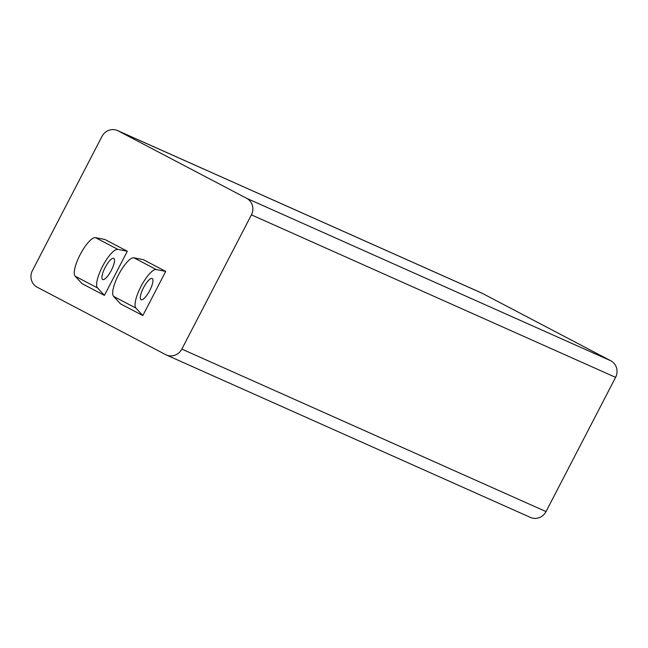 <?xml version="1.0" encoding="UTF-8"?>
<svg xmlns="http://www.w3.org/2000/svg" width="648" height="648" viewBox="0 0 648 648"><rect width="100%" height="100%" fill="white"/><g stroke="black" fill="none" stroke-linecap="round" stroke-linejoin="round"><path stroke-width="0.97" d="M166.212 354.91L530.404 517.404A12.434 11.915 -66 0 0 546.021 511.588L181.837 349.094A12.434 11.915 114 0 1 166.212 354.91A12.434 11.915 114 0 1 165.564 354.594L37.228 287.226A12.434 11.915 114 0 1 32.4 270.645L101.979 136.412A12.434 11.915 114 0 1 117.596 130.596A12.434 11.915 114 0 1 118.252 130.92L482.436 293.406A12.434 11.915 -66 0 0 481.788 293.09L117.596 130.596M181.837 349.094L251.416 214.861L615.6 377.355A12.434 11.915 -66 0 0 610.772 360.774L482.436 293.406M610.772 360.774L246.58 198.28A12.434 11.915 114 0 1 251.416 214.861M246.58 198.28L118.252 130.92M142.835 315.56L120.463 303.815L113.578 296.363A21.886 6.237 -62.3 0 1 118.811 274.315A21.886 6.237 -62.3 0 1 133.925 257.815L143.346 259.662L165.718 271.407L142.835 315.56L135.95 308.108A21.886 6.237 117.7 0 1 141.191 286.06A21.886 6.237 117.7 0 1 156.298 269.56L165.718 271.407M104.417 295.391L82.045 283.646L75.168 276.194A21.886 6.237 117.7 0 1 80.401 254.154A21.886 6.237 117.7 0 1 95.507 237.654L104.936 239.493L127.308 251.238L104.417 295.391L97.54 287.939A21.886 6.237 -62.3 0 1 102.773 265.899A21.886 6.237 -62.3 0 1 117.887 249.399L127.308 251.238M143.516 287.728A11.939 3.402 117.7 0 0 141.086 299.692A11.939 3.402 117.7 0 0 149.648 290.701A11.939 3.402 117.7 0 0 152.183 278.551A11.939 3.402 117.7 0 0 143.516 287.728M105.106 267.559A11.939 3.402 -62.3 0 1 113.764 258.382A11.939 3.402 -62.3 0 1 111.229 270.532A11.939 3.402 -62.3 0 1 102.668 279.523A11.939 3.402 -62.3 0 1 105.106 267.559M546.021 511.588L615.6 377.355M113.578 296.363L135.95 308.108M133.925 257.815L156.298 269.56M97.54 287.939L75.168 276.194M117.887 249.399L95.507 237.654"/></g></svg>
